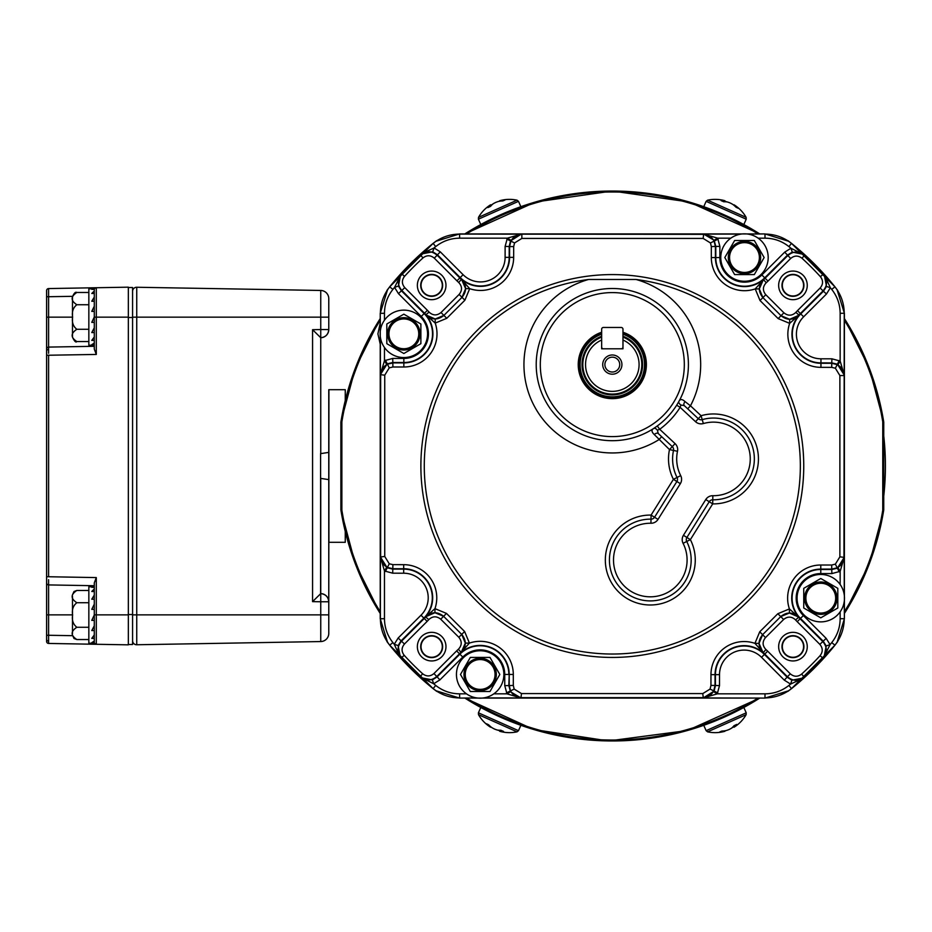 <?xml version="1.0" encoding="UTF-8"?>
<svg xmlns="http://www.w3.org/2000/svg" width="932" height="932" viewBox="0 0 932 932"><rect width="100%" height="100%" fill="white"/><g stroke="black" fill="none" stroke-linecap="round" stroke-linejoin="round"><path stroke-width="1.4" d="M883.722 510.084A274.963 274.963 0 0 1 844.392 613.466L869.335 563.732L883.734 510.06L882.767 510.119L883.746 509.839L883.746 422.173L882.767 421.893L883.734 421.963A1.363 1.351 -164.8 0 1 883.746 422.149L883.746 509.851A1.363 1.351 -15.2 0 1 883.734 510.049L882.767 510.119L882.767 421.893L883.746 422.161M380.233 322.903L377.903 333.842L380.233 344.176M469.204 698.08L490.477 698.08M380.233 611.718A274.031 274.031 0 0 1 341.858 510.119L340.879 509.851L340.879 422.161A1.363 1.351 164.8 0 1 340.891 421.963L341.858 421.893L341.858 510.119L340.891 510.049A1.363 1.351 15.2 0 1 340.879 509.862L340.879 422.173L341.858 421.893L340.879 422.173M495.393 698.08L467.118 698.08M380.233 349.092L380.233 320.806M729.232 233.932L757.518 233.932M844.392 582.919L844.392 611.206M844.392 609.109L844.392 587.847M755.421 233.932L734.148 233.932M380.233 318.523L355.313 368.233L340.891 421.951L341.858 421.893A274.031 274.031 0 0 1 380.233 320.293M844.392 611.718A274.031 274.031 0 0 0 882.767 510.119L883.734 510.06M883.746 422.173L882.767 421.893A274.031 274.031 0 0 0 844.392 320.293M684.414 405.746L698.301 418.689A4.089 4.089 0 0 0 702.215 419.633L701.085 415.707L695.517 421.683L680.139 407.354A80.187 80.187 0 0 1 659.705 429.279L657.433 430.246L658.237 433.497L672.287 446.603A4.089 4.089 0 0 1 673.498 450.436L669.491 449.585L672.287 446.603A4.089 4.089 0 0 1 673.498 450.436A40.88 40.88 0 0 0 672.601 458.928A40.88 40.88 0 0 1 673.498 450.436L677.494 451.286A8.178 8.178 0 0 0 675.071 443.609L672.287 446.603M677.494 451.286A36.791 36.791 0 0 0 680.698 475.623A8.178 8.178 0 0 1 680.348 483.673L658.015 519.404A8.178 8.178 0 0 1 650.944 523.248A36.791 36.791 0 0 0 613.512 560.039A36.791 36.791 0 0 0 650.303 596.818A36.791 36.791 0 0 0 683.086 543.333A8.178 8.178 0 0 1 683.436 535.294L705.769 499.552L709.229 501.719L686.896 537.461L690.367 539.628A44.957 44.957 0 0 1 650.303 604.996A44.957 44.957 0 0 1 605.334 560.039A44.957 44.957 0 0 1 651.084 515.081L673.417 479.339A44.957 44.957 0 0 1 669.491 449.585L654.287 434.545C651.491 431.9 651.282 429.873 653.67 428.475L657.281 425.982L659.705 429.279L675.071 443.609M683.086 543.333L690.367 539.628L712.7 503.886L709.229 501.719A4.089 4.089 0 0 1 712.77 499.797L712.7 503.886A44.957 44.957 0 0 0 758.438 458.928A44.957 44.957 0 0 0 701.085 415.707L690.472 405.804L687.688 408.798M658.015 519.404L654.544 517.248A4.089 4.089 0 0 1 651.014 519.159A40.88 40.88 0 0 0 609.423 560.039A40.88 40.88 0 0 0 650.303 600.907A40.88 40.88 0 0 0 686.721 541.48A4.089 4.089 0 0 1 686.896 537.461A4.089 4.089 0 0 0 686.278 539.628M680.698 475.623L677.051 477.475A40.88 40.88 0 0 1 672.601 458.928M536.215 364.598A76.098 76.098 0 0 1 612.312 288.501A76.098 76.098 0 0 1 688.41 364.598A76.098 76.098 0 0 1 612.312 440.696A76.098 76.098 0 0 1 536.215 364.598A76.098 76.098 0 0 0 612.312 440.696A76.098 76.098 0 0 0 688.41 364.598M505.121 246.386L507.358 238.173L521.337 234.083L510.503 240.934L509.21 246.398L509.187 257.36A28.682 28.682 0 0 1 460.21 277.585L437.399 254.739L432.716 251.803L420.553 254.168L434.056 247.947L440.3 251.85L463.099 274.695A24.593 24.593 0 0 0 505.109 257.36L505.121 246.386L509.594 246.584L510.887 241.12C513.276 236.81 516.934 234.549 521.85 234.34L521.85 238.429L514.546 242.949L513.683 246.596L513.66 257.372A33.156 33.156 0 0 1 469.693 288.652L464.893 300.221L446.778 318.301L435.209 323.089L425.947 314.748A29.207 29.207 0 0 0 424.526 313.21L424.153 313.583A28.682 28.682 0 0 1 403.847 362.525L392.722 362.525L387.234 363.818L380.384 374.652L384.473 360.672L386.535 364.202M403.661 573.215L392.698 573.192L384.473 570.966L380.384 556.987L387.234 567.809L392.698 569.114L403.673 569.126A28.682 28.682 0 0 1 423.885 618.114L401.04 640.913L398.115 645.596L400.469 657.771L394.248 644.268L398.15 638.024L420.996 615.213A24.593 24.593 0 0 0 403.661 573.215L403.673 568.741L392.896 568.73L387.421 567.425C383.11 565.048 380.862 561.39 380.652 556.462L380.652 375.177C380.862 370.249 383.122 366.591 387.432 364.202L392.908 362.909L403.847 362.909A29.067 29.067 0 0 0 425.912 314.923L435.209 319L443.888 315.412C437.725 320.352 431.749 320.13 425.947 314.748L429.046 312.08C432.914 315.668 436.898 315.82 441.011 312.523L459.115 294.43C462.423 290.318 462.284 286.334 458.695 282.478A33.296 33.296 0 0 1 456.948 280.835L434.312 258.164C430.607 255.077 426.844 254.984 423.023 257.896A281.324 281.324 0 0 0 404.523 276.361C401.61 280.194 401.704 283.957 404.779 287.65L427.415 310.321A33.296 33.296 0 0 1 429.046 312.08M493.82 693.839L506.973 693.839L504.748 685.603L508.837 685.603L510.503 691.777L520.953 697.928L506.973 693.839L510.503 691.777M719.504 685.626L717.267 693.839L703.299 697.928L714.122 691.09L715.415 685.614L715.438 674.652A28.682 28.682 0 0 1 764.415 654.427L787.225 677.273L791.909 680.209L804.071 677.844L790.569 684.076L784.325 680.162L761.526 657.316A24.593 24.593 0 0 0 719.516 674.652L719.504 685.626L715.03 685.428L713.737 690.892C711.349 695.202 707.691 697.462 702.775 697.672L521.477 697.672C516.549 697.462 512.891 695.202 510.515 690.892L509.21 685.404L509.21 674.465L508.837 685.603L513.299 685.404L514.161 689.063L521.477 693.583L702.775 693.583L710.079 689.063L710.941 685.416L710.965 674.64A33.156 33.156 0 0 1 754.932 643.36L759.731 631.791L777.847 613.71L789.416 608.922L798.677 617.264A29.207 29.207 0 0 0 800.11 618.801L800.472 618.429A28.682 28.682 0 0 1 820.777 569.487L831.903 569.487L837.39 568.194L844.241 557.359L840.151 571.339L838.089 567.809M730.804 238.173L717.652 238.173L719.877 246.409L715.788 246.409L714.122 240.235L703.672 234.083L717.652 238.173L714.122 240.235M831.938 358.82L840.151 361.045L844.241 375.025L837.39 364.202L831.927 362.909L820.952 362.886A28.682 28.682 0 0 1 800.739 313.898L823.585 291.099L826.509 286.415L824.156 274.241L830.377 287.743L826.474 293.988L803.629 316.798A24.593 24.593 0 0 0 820.964 358.797L831.938 358.82L831.728 363.282L837.204 364.587C841.514 366.975 843.763 370.621 843.973 375.549L839.883 375.549L835.375 368.233L831.728 367.371L820.941 367.359A33.156 33.156 0 0 1 789.672 323.369L778.138 318.593L760.011 300.512L755.223 288.908L763.564 279.658A29.207 29.207 0 0 0 765.114 278.214L764.741 277.841A28.682 28.682 0 0 1 715.788 257.547L715.788 246.409L711.326 246.607L710.464 242.949L703.147 238.429L521.85 238.429M384.473 347.508L384.473 360.672L392.722 358.436L403.847 358.436A24.593 24.593 0 0 0 421.252 316.461L398.453 293.627L394.551 287.371L401.506 273.6A285.413 285.413 0 0 1 420.274 254.867L420.553 254.168A285.74 285.74 0 0 1 433.135 243.415C440.848 237.31 449.678 234.2 459.627 234.083L703.147 234.34C708.075 234.549 711.733 236.81 714.11 241.12L715.415 246.607L715.415 257.547L719.877 257.547A24.593 24.593 0 0 0 761.852 274.952L784.697 252.141L790.953 248.25L804.712 255.205A285.413 285.413 0 0 1 823.445 273.961L824.156 274.241A285.74 285.74 0 0 1 834.897 286.835C841.014 294.547 844.124 303.366 844.241 313.315L843.973 556.847C843.763 561.763 841.514 565.421 837.192 567.809L831.717 569.102L831.717 565.013L835.363 564.151L839.883 556.847L839.883 375.549M404.197 655.301A281.324 281.324 0 0 0 422.662 673.789C426.507 676.702 430.258 676.62 433.951 673.545L456.622 650.909A33.296 33.296 0 0 1 458.393 649.266C461.992 645.398 462.144 641.402 458.835 637.29L440.72 619.209C436.607 615.912 432.623 616.052 428.767 619.629A33.296 33.296 0 0 1 427.147 621.376L404.465 644.012C401.389 647.705 401.296 651.468 404.197 655.301L401.179 658.05C396.822 652.307 396.95 646.668 401.587 641.123L424.258 618.487A29.207 29.207 0 0 0 425.679 616.961L434.953 608.643L446.486 613.419L464.614 631.5L469.413 643.103L461.072 652.353A29.207 29.207 0 0 0 459.511 653.798L459.884 654.171A28.682 28.682 0 0 1 508.837 674.465L504.748 674.465A24.593 24.593 0 0 0 462.773 657.06L439.927 679.871L433.671 683.762L419.913 676.818A285.413 285.413 0 0 1 401.179 658.05L400.469 657.771A285.74 285.74 0 0 1 389.727 645.177C383.611 637.465 380.501 628.646 380.384 618.697L380.384 556.987L384.741 556.462L389.25 563.778L392.896 564.641L403.684 564.664A33.156 33.156 0 0 1 434.953 608.643L434.953 612.72L425.644 616.774A29.067 29.067 0 0 0 403.673 568.741L403.684 564.664M588.57 279.483L636.055 279.483A188.031 188.031 0 0 1 800.343 466.012A188.031 188.031 0 0 1 612.312 654.031A188.031 188.031 0 0 1 424.281 466.012A188.031 188.031 0 0 1 588.57 279.483A88.354 88.354 0 0 0 569.347 441.803A88.354 88.354 0 0 0 658.877 439.683L661.662 436.7M803.92 646.645A10.963 10.963 0 0 1 792.957 657.619A10.963 10.963 0 0 1 781.983 646.645A10.963 10.963 0 0 1 792.957 635.682A10.963 10.963 0 0 1 803.92 646.645M803.582 646.645A10.625 10.625 0 0 1 792.957 657.27A10.625 10.625 0 0 1 782.321 646.645A10.625 10.625 0 0 1 792.957 636.02A10.625 10.625 0 0 1 803.582 646.645M807.263 646.645A14.306 14.306 0 0 1 792.957 660.951A14.306 14.306 0 0 1 778.651 646.645A14.306 14.306 0 0 1 792.957 632.339A14.306 14.306 0 0 1 807.263 646.645M442.642 646.645A10.963 10.963 0 0 1 431.667 657.619A10.963 10.963 0 0 1 420.705 646.645A10.963 10.963 0 0 1 431.667 635.682A10.963 10.963 0 0 1 442.642 646.645M442.304 646.645A10.625 10.625 0 0 1 431.667 657.27A10.625 10.625 0 0 1 421.043 646.645A10.625 10.625 0 0 1 431.667 636.02A10.625 10.625 0 0 1 442.304 646.645M445.974 646.645A14.306 14.306 0 0 1 431.667 660.951A14.306 14.306 0 0 1 417.361 646.645A14.306 14.306 0 0 1 431.667 632.339A14.306 14.306 0 0 1 445.974 646.645M442.642 285.367A10.963 10.963 0 0 1 431.667 296.329A10.963 10.963 0 0 1 420.705 285.367A10.963 10.963 0 0 1 431.667 274.392A10.963 10.963 0 0 1 442.642 285.367M442.304 285.367A10.625 10.625 0 0 1 431.667 295.992A10.625 10.625 0 0 1 421.043 285.367A10.625 10.625 0 0 1 431.667 274.742A10.625 10.625 0 0 1 442.304 285.367M445.974 285.367A14.306 14.306 0 0 1 431.667 299.673A14.306 14.306 0 0 1 417.361 285.367A14.306 14.306 0 0 1 431.667 271.061A14.306 14.306 0 0 1 445.974 285.367M803.92 285.367A10.963 10.963 0 0 1 792.957 296.329A10.963 10.963 0 0 1 781.983 285.367A10.963 10.963 0 0 1 792.957 274.392A10.963 10.963 0 0 1 803.92 285.367M803.582 285.367A10.625 10.625 0 0 1 792.957 295.992A10.625 10.625 0 0 1 782.321 285.367A10.625 10.625 0 0 1 792.957 274.742A10.625 10.625 0 0 1 803.582 285.367M807.263 285.367A14.306 14.306 0 0 1 792.957 299.673A14.306 14.306 0 0 1 778.651 285.367A14.306 14.306 0 0 1 792.957 271.061A14.306 14.306 0 0 1 807.263 285.367M803.745 466.012A191.433 191.433 0 0 1 612.312 657.433A191.433 191.433 0 0 1 420.88 466.012A191.433 191.433 0 0 1 612.312 274.579A191.433 191.433 0 0 1 803.745 466.012M747.895 234.083L765.056 233.932L746.579 233.932M765.056 233.932L788.658 241.272M742.373 233.932L459.569 233.932L459.627 238.173C450.692 238.254 442.712 241.062 435.698 246.607A281.65 281.65 0 0 0 434.056 247.947L432.716 251.803M435.966 241.272L459.569 233.932M844.241 601.594L844.392 618.755L844.392 600.266M844.392 618.755L837.053 642.346M844.392 596.072L844.392 313.257L840.151 313.315C840.07 304.38 837.251 296.411 831.717 289.398A281.65 281.65 0 0 0 830.377 287.743L826.509 286.415M476.73 697.928L459.569 698.08L478.046 698.08M459.569 698.08L435.966 690.74M482.252 698.08L765.056 698.08L703.299 697.928L702.775 693.583M380.384 330.417L380.233 313.257L380.233 331.745M380.233 313.257L387.572 289.666M380.233 335.939L380.233 618.755L384.473 618.697C384.555 627.632 387.374 635.601 392.908 642.614A281.65 281.65 0 0 0 394.248 644.268L398.115 645.596M840.151 584.504L840.151 571.339L831.903 573.576L820.777 573.576A24.593 24.593 0 0 0 803.372 615.551L826.171 638.385L830.074 644.641L823.119 658.411A285.413 285.413 0 0 1 804.351 677.145L804.071 677.844A285.74 285.74 0 0 1 791.489 688.597C783.777 694.701 774.946 697.812 764.997 697.928L764.997 693.839C773.933 693.758 781.913 690.95 788.926 685.416A281.65 281.65 0 0 0 790.569 684.076L791.909 680.209M387.572 642.346L380.233 618.755M788.658 690.74L765.056 698.08M837.053 289.666L844.392 313.257M790.313 673.848C794.017 676.935 797.78 677.028 801.602 674.116A281.324 281.324 0 0 0 820.102 655.65C823.014 651.817 822.933 648.055 819.845 644.373L797.209 621.691A33.296 33.296 0 0 1 795.578 619.931C791.711 616.343 787.726 616.192 783.626 619.489L765.51 637.581C762.201 641.694 762.341 645.678 765.929 649.534A33.296 33.296 0 0 1 767.677 651.177L790.313 673.848L787.423 676.737L764.788 654.066A29.207 29.207 0 0 0 763.25 652.621L754.932 643.36L759.021 643.36L763.075 652.668A29.067 29.067 0 0 0 715.054 674.652L719.516 674.652M820.16 288C823.236 284.307 823.329 280.544 820.428 276.711A281.324 281.324 0 0 0 801.963 258.222C798.13 255.31 794.367 255.391 790.674 258.467L768.003 281.103A33.296 33.296 0 0 1 766.232 282.745C762.632 286.625 762.481 290.609 765.789 294.722L783.905 312.803C788.018 316.099 792.002 315.96 795.858 312.383A33.296 33.296 0 0 1 797.477 310.636L820.16 288L823.038 290.889L800.367 313.536A29.207 29.207 0 0 0 798.945 315.063L789.672 323.369L789.672 319.292L798.98 315.237A29.067 29.067 0 0 0 820.952 363.27L820.964 358.797M423.023 257.896L420.274 254.867C426.017 250.51 431.656 250.65 437.201 255.275L459.837 277.946A29.207 29.207 0 0 0 461.375 279.39L469.693 288.652L465.616 288.652L461.55 279.344A29.067 29.067 0 0 0 509.571 257.36L505.109 257.36M609.423 560.039A40.88 40.88 0 0 1 651.014 519.159L651.084 515.081L654.544 517.248L676.877 481.506L673.417 479.339L677.051 477.475A4.089 4.089 0 0 1 676.877 481.506A4.089 4.089 0 0 0 677.051 477.475M386.943 641.589L389.681 645.189A285.786 285.786 0 0 0 433.124 688.643L436.735 691.381M432.355 679.894L433.671 683.762A281.65 281.65 0 0 0 435.698 685.416C442.712 690.95 450.692 693.758 459.627 693.839L459.627 697.928C449.783 697.858 440.952 694.748 433.135 688.597A285.74 285.74 0 0 1 420.192 677.517L432.355 679.894L437.038 676.97L459.884 654.171L462.773 657.06M787.889 691.381L791.501 688.643A285.786 285.786 0 0 0 834.956 645.189L837.682 641.589M826.206 645.969L830.074 644.641A281.65 281.65 0 0 0 831.717 642.614C837.251 635.601 840.07 627.632 840.151 618.697L844.241 618.697C844.159 628.529 841.048 637.36 834.897 645.177A285.74 285.74 0 0 1 823.818 658.132L826.206 645.969L823.282 641.274L800.472 618.429L803.372 615.551M837.682 290.435L834.956 286.823A285.786 285.786 0 0 0 791.501 243.369L787.889 240.631M792.27 252.118L790.953 248.25A281.65 281.65 0 0 0 788.926 246.607C781.913 241.062 773.933 238.254 764.997 238.173L764.997 234.083C774.841 234.153 783.672 237.264 791.489 243.415A285.74 285.74 0 0 1 804.433 254.494L792.27 252.118L787.587 255.042L764.741 277.841L761.852 274.952M436.735 240.631L433.124 243.369A285.786 285.786 0 0 0 389.681 286.823L386.943 290.435M398.418 286.042L394.551 287.371A281.65 281.65 0 0 0 392.908 289.398C387.374 296.411 384.555 304.38 384.473 313.315L380.384 313.315C380.466 303.483 383.576 294.652 389.727 286.835A285.74 285.74 0 0 1 400.807 273.88L398.418 286.042L401.343 290.737L424.153 313.583L421.252 316.461M820.428 276.711L823.445 273.961C827.802 279.705 827.674 285.343 823.038 290.889L826.474 293.988M768.003 281.103L765.114 278.214L787.785 255.578C793.318 250.964 798.957 250.836 804.712 255.205L801.963 258.222M427.415 310.321L424.526 313.21L401.89 290.528C397.265 285.006 397.137 279.355 401.506 273.6L404.523 276.361M456.622 650.909L459.511 653.798L436.84 676.434C431.306 681.047 425.668 681.176 419.913 676.818L422.662 673.789M801.602 674.116L804.351 677.145C798.608 681.502 792.969 681.362 787.423 676.737L784.325 680.162M797.209 621.691L800.11 618.801L822.746 641.484C827.36 647.006 827.488 652.656 823.119 658.411L820.102 655.65M795.858 312.383L798.945 315.063C793.167 320.422 787.191 320.631 781.016 315.703L789.672 319.292M759.3 288.92L755.223 288.908A33.156 33.156 0 0 1 711.326 257.547L715.415 257.547A29.067 29.067 0 0 0 763.378 279.623L759.3 288.92L762.9 297.611C757.949 291.448 758.159 285.46 763.564 279.658L766.232 282.745M831.903 573.576L831.717 569.102L820.777 569.102A29.067 29.067 0 0 0 798.712 617.089L789.416 613.011L780.736 616.6C786.899 611.66 792.876 611.881 798.677 617.264L795.578 619.931M765.929 649.534L763.25 652.621C757.879 646.831 757.658 640.855 762.621 634.68L759.021 643.36M428.767 619.629L425.679 616.961C431.469 611.59 437.434 611.38 443.609 616.308L434.953 612.72M465.324 643.103L469.413 643.103A33.156 33.156 0 0 1 513.299 674.465L509.21 674.465A29.067 29.067 0 0 0 461.247 652.4L465.324 643.103L461.724 634.401C466.676 640.564 466.466 646.552 461.072 652.353L458.393 649.266M458.695 282.478L461.375 279.39C466.757 285.18 466.967 291.157 462.004 297.331L443.888 315.412L462.016 297.331L465.616 288.652M685.032 401.587A4.089 2.202 -47 0 0 684.251 405.595L680.954 405.024A4.089 2.213 -151.1 0 1 678.915 401.389C680.15 398.908 682.189 398.978 685.032 401.587L690.472 405.804A88.354 88.354 0 0 0 636.055 279.483M436.619 240.84L433.124 243.369L389.681 286.823L392.908 289.398M389.681 286.823L387.153 290.306M387.153 641.705L389.681 645.189L433.124 688.643L435.698 685.416M433.124 688.643L436.619 691.171M837.484 290.306L834.956 286.823L791.501 243.369L788.926 246.607M791.501 243.369L788.006 240.84M788.006 691.171L791.501 688.643L834.956 645.189L831.717 642.614M834.956 645.189L837.484 641.705M840.151 313.315L840.151 361.045L838.089 364.575M764.997 693.839L717.267 693.839L713.737 691.777M384.473 618.697L384.473 570.966L386.535 567.437M459.627 238.173L507.358 238.173L510.887 240.235M680.954 405.024L680.139 407.354L676.69 405.175M754.349 458.928A40.88 40.88 0 0 1 712.77 499.797A40.88 40.88 0 0 0 754.349 458.928A40.88 40.88 0 0 0 702.215 419.633A40.88 40.88 0 0 1 754.349 458.928M654.287 434.545A4.089 2.202 133 0 1 658.237 433.497M653.67 428.475A4.089 2.213 -122.9 0 1 657.433 430.246M435.209 319L435.209 323.089A33.156 33.156 0 0 1 403.847 366.998L403.847 358.436M789.416 613.011L789.416 608.922A33.156 33.156 0 0 1 820.777 565.013L831.717 565.013M622.972 340.04L622.972 348.789L601.653 348.789L601.653 340.04A26.772 26.772 0 0 0 612.312 391.37A26.772 26.772 0 0 0 622.972 340.04L622.972 329.206A1.748 1.748 0 0 0 621.236 327.47L603.4 327.47A1.748 1.748 0 0 0 601.653 329.206L601.653 337.104A29.486 29.486 0 0 0 612.312 394.085A29.486 29.486 0 0 0 622.972 337.104M602.713 364.598A9.611 9.611 0 0 0 612.312 374.198A9.611 9.611 0 0 0 621.924 364.598A9.611 9.611 0 0 0 612.312 354.987A9.611 9.611 0 0 0 602.713 364.598M604.891 364.598A7.421 7.421 0 0 0 612.312 372.019A7.421 7.421 0 0 0 619.733 364.598A7.421 7.421 0 0 0 612.312 357.166A7.421 7.421 0 0 0 604.891 364.598M601.653 333.679A32.702 32.702 0 0 0 612.312 397.3A32.702 32.702 0 0 0 622.972 333.679M601.653 332.258A34.041 34.041 0 0 0 612.312 398.64A34.041 34.041 0 0 0 622.972 332.258M601.653 336.231A30.302 30.302 0 0 0 612.312 394.888A30.302 30.302 0 0 0 622.972 336.231M601.653 340.04L601.653 337.104M601.653 347.147A1.748 1.748 0 0 0 603.4 348.789M621.236 348.789A1.748 1.748 0 0 0 622.972 347.147M418.748 333.842A14.9 14.9 0 0 1 403.847 348.743A14.9 14.9 0 0 1 388.947 333.842A14.9 14.9 0 0 1 403.847 318.942A14.9 14.9 0 0 1 418.748 333.842M420.88 343.675L403.847 353.508L386.815 343.675L386.815 324.01L403.847 314.177L420.88 324.01L420.88 343.675L403.847 353.508L386.815 343.675L386.815 324.01L403.847 314.177L420.88 324.01L420.88 342.545M380.139 333.842A23.708 23.708 0 0 1 403.847 310.135A23.708 23.708 0 0 1 427.555 333.842A23.708 23.708 0 0 1 403.847 357.55A23.708 23.708 0 0 1 380.139 333.842M491.071 205.762L490.558 204.795A35.602 5.114 62.1 0 0 490.558 204.807A35.602 5.114 62.1 0 0 490.244 205.145A35.696 22.042 60.2 0 0 487.867 207.591L490.582 206.333A35.696 22.135 -109.7 0 1 493.098 203.828A35.602 33.063 -106.4 0 1 495.614 202.465A35.602 35.195 47.7 0 1 498.48 201.452A35.696 27.972 60.9 0 1 502.791 200.928L504.981 200.007A35.696 27.878 -106.4 0 0 500.775 200.485A35.602 13.071 -109.6 0 0 500.123 200.613A35.696 35.696 0 0 1 517.05 200.182L478.512 217.342L478.407 219.195L480.784 224.53M492.842 204.038A35.602 35.113 -84.3 0 0 491.956 204.562A35.696 27.878 -106.4 0 0 490.884 205.424M500.123 200.613A35.602 13.071 -109.6 0 0 499.68 200.764L499.832 201.195M490.756 206.123L490.244 205.145M883.816 495.428A273.088 273.088 0 0 0 883.816 436.584M724.583 201.766L724.956 200.741A35.602 5.114 110.1 0 0 724.49 200.741A35.696 22.042 108.2 0 0 721.077 200.601L723.838 201.79A35.696 22.135 -61.7 0 1 727.379 201.988A35.602 33.063 -58.4 0 1 730.071 202.943A35.602 35.195 95.7 0 1 732.75 204.388A35.696 27.972 108.9 0 1 736.024 207.242L738.167 208.255A35.696 27.878 -58.4 0 0 734.999 205.448A35.602 13.071 -61.6 0 0 734.463 205.052A35.696 35.696 0 0 1 746.124 217.342L707.574 200.182L706.13 201.347L703.753 206.683M727.042 201.929A35.602 35.113 -36.3 0 0 726.063 201.627A35.696 27.878 -58.4 0 0 724.712 201.405M734.463 205.052A35.602 13.071 -61.6 0 0 734.055 204.819L733.845 205.226M724.106 201.778L724.49 200.741M733.554 726.249L734.067 727.216A35.602 5.114 -117.9 0 0 734.067 727.205A35.602 5.114 -117.9 0 0 734.381 726.867A35.696 22.042 -119.8 0 0 736.758 724.42L734.043 725.678A35.696 22.135 70.3 0 1 731.527 728.183A35.602 33.063 73.6 0 1 729.01 729.546A35.602 35.195 -132.3 0 1 726.144 730.56A35.696 27.972 -119.1 0 1 721.834 731.084L719.644 732.004A35.696 27.878 73.6 0 0 723.849 731.527A35.602 13.071 70.4 0 0 724.502 731.399A35.696 35.696 0 0 1 707.574 731.841L746.124 714.681L746.217 712.817L743.841 707.481M731.783 727.974A35.602 35.113 95.7 0 0 732.668 727.449A35.696 27.878 73.6 0 0 733.74 726.587M724.502 731.399A35.602 13.071 70.4 0 0 724.956 731.247L724.793 730.816M733.868 725.888L734.381 726.867M500.041 730.245L499.668 731.271A35.602 5.114 -69.9 0 0 500.135 731.271A35.696 22.042 -71.8 0 0 503.548 731.41L500.787 730.222A35.696 22.135 118.3 0 1 497.245 730.024A35.602 33.063 121.6 0 1 494.554 729.069A35.602 35.195 -84.3 0 1 491.875 727.624A35.696 27.972 -71.1 0 1 488.601 724.77L486.457 723.756A35.696 27.878 121.6 0 0 489.626 726.564A35.602 13.071 118.4 0 0 490.162 726.96A35.696 35.696 0 0 1 478.512 714.681L517.05 731.841L518.495 730.665L520.872 725.317M497.583 730.082A35.602 35.113 143.7 0 0 498.562 730.397A35.696 27.878 121.6 0 0 499.913 730.606M490.162 726.96A35.602 13.071 118.4 0 0 490.57 727.193L490.78 726.785M500.519 730.234L500.135 731.271M345.259 531.578L345.259 542.308L328.914 542.308L328.775 389.704L328.775 601.769L328.914 389.704L345.259 389.704L345.259 400.48M328.448 452.439L320.596 453.639L320.596 593.602L320.596 478.372L328.448 479.572M320.596 453.639L320.596 478.372M320.748 453.639L320.748 337.733C325.594 337.151 328.274 334.425 328.775 329.555L328.775 298.636A8.178 8.178 0 0 0 320.748 290.458L136.736 287.254L136.736 644.758A4.089 4.089 0 0 1 132.577 640.68A4.089 4.089 0 0 0 136.736 644.758A4.089 4.089 0 0 1 132.577 640.68M328.775 633.376A8.178 8.178 0 0 1 320.748 641.554L320.748 601.769L312.57 601.629L320.748 593.602C325.594 594.185 328.274 596.911 328.775 601.769L328.775 633.376A8.178 8.178 0 0 1 320.748 641.554L136.736 644.758M328.775 329.555L320.748 329.555L320.748 337.733A8.178 8.178 0 0 0 328.775 329.555A8.178 8.178 0 0 1 320.748 337.733L312.57 329.695L320.748 329.555L320.748 317.148L132.577 317.148M320.596 479.7L320.596 494.822M328.775 601.769L320.748 601.769L320.748 593.602A8.178 8.178 0 0 1 328.775 601.769A8.178 8.178 0 0 0 320.748 593.602L320.748 478.372M132.577 291.332A4.089 4.089 0 0 1 136.736 287.254M94.283 642.23L94.283 634.937L91.779 638.373L94.283 638.373L94.283 625.791L91.779 630.556L94.283 630.556L94.283 615.004L91.779 620.363L94.283 620.363L94.283 604.204L91.779 609.353L94.283 609.353L94.283 582.908L96.299 577.584L96.299 614.864L128.348 614.864L128.348 287.173L48.604 288.57L96.299 287.732A2.039 2.039 0 0 0 94.283 289.701A2.039 2.039 0 0 1 96.299 287.732L96.299 317.148L128.348 317.148L128.348 644.839L96.299 644.28L128.348 644.839M128.348 644.49L132.577 644.49L132.577 287.522L128.348 287.522M96.299 354.44L94.283 349.104L94.283 317.02L91.779 322.379L94.283 322.379L94.283 317.148L96.299 317.148L96.299 354.44L46.6 355.267L46.6 582.873L46.6 290.609L46.6 317.148L48.604 317.148L48.604 353.31M48.604 347.088A2.039 2.039 0 0 0 46.6 349.139A2.039 2.039 0 0 1 48.604 347.088A2.039 2.039 0 0 0 46.6 349.139A2.039 2.039 0 0 1 48.604 347.088L94.283 346.296L94.283 345.224L88.843 345.224L88.843 288.815L94.283 288.815L91.779 289.328L94.283 289.328L94.283 317.02L91.779 322.379M94.283 614.864L96.299 614.864L96.299 644.28A2.039 2.039 0 0 1 94.283 642.311A2.039 2.039 0 0 0 96.299 644.28L48.604 643.441A2.039 2.039 0 0 1 46.6 641.402L46.6 614.864L46.6 635.274L48.604 635.274L48.604 643.278M72.486 614.864L46.6 614.864L46.6 582.873A2.039 2.039 0 0 0 48.604 584.923L48.604 635.274L72.521 635.682M94.283 340.39L94.283 336.965L91.779 340.39L94.283 340.39M94.283 332.573L94.283 327.808L91.779 332.573L94.283 332.573M94.283 599.218L94.283 595.059L91.779 599.218L94.283 599.218M94.283 588.942L91.779 591.471L94.283 591.471L94.283 589.793M48.592 579.692L48.604 584.923L94.283 585.715L94.283 586.787L91.779 587.311L94.283 587.311M48.604 288.57A2.039 2.039 0 0 0 46.6 290.609A2.039 2.039 0 0 1 48.604 288.57L48.604 317.148L72.486 317.148M94.283 642.311A2.039 2.039 0 0 0 96.299 644.28L94.668 643.418M46.6 639.608A2.039 1.445 0 0 0 48.592 641.053L48.592 639.981M48.604 637.232L48.604 635.274M48.592 352.075L48.592 347.706M72.486 596.398L72.486 633.597M88.843 590.457L76.843 590.457C70.587 594.558 70.587 598.647 76.843 602.724C73.162 605.59 71.752 609.679 72.626 614.992C71.752 620.293 73.15 624.382 76.843 627.271C70.587 631.372 70.587 635.461 76.843 639.538L74.036 638.525L72.486 635.193M94.283 586.787L88.843 586.787L88.843 643.197L94.283 643.197L91.779 642.626L94.283 641.053M91.779 620.363L94.283 614.992M88.843 602.724L76.843 602.724M88.843 627.271L76.843 627.271M88.843 639.538L76.843 639.538M88.843 292.473L76.843 292.473C75.492 291.658 74.036 293.102 72.486 296.819L72.486 335.613M76.843 292.473C70.587 296.574 70.587 300.663 76.843 304.741C73.162 307.607 71.752 311.696 72.626 317.02C71.752 322.309 73.15 326.398 76.843 329.287C70.587 333.388 70.587 337.477 76.843 341.555C75.911 342.813 74.467 341.357 72.486 337.209L72.486 317.02M94.283 306.22L91.779 311.381L94.283 311.381M94.283 297.075L91.779 301.234L94.283 301.234M94.283 290.959L91.779 293.487L94.283 293.487M94.283 343.069L91.779 344.654L94.283 344.654M88.843 304.741L76.843 304.741M88.843 329.287L76.843 329.287M88.843 341.555L76.843 341.555M744.482 272.447A14.9 14.9 0 0 1 729.57 257.547A14.9 14.9 0 0 1 744.482 242.635A14.9 14.9 0 0 1 759.382 257.547A14.9 14.9 0 0 1 744.482 272.447M734.637 274.579L724.805 257.547L734.637 240.514L754.314 240.514L764.147 257.547L754.314 274.579L734.637 274.579L724.805 257.547L734.637 240.514L754.314 240.514L764.147 257.547L754.314 274.579L735.767 274.579M744.482 233.839A23.708 23.708 0 0 1 768.189 257.547A23.708 23.708 0 0 1 744.482 281.254A23.708 23.708 0 0 1 720.774 257.547A23.708 23.708 0 0 1 744.482 233.839M805.877 598.169A14.9 14.9 0 0 1 820.777 583.269A14.9 14.9 0 0 1 835.678 598.169A14.9 14.9 0 0 1 820.777 613.07A14.9 14.9 0 0 1 805.877 598.169M803.745 588.337L820.777 578.504L837.81 588.337L837.81 608.002L820.777 617.834L803.745 608.002L803.745 588.337L820.777 578.504L837.81 588.337L837.81 608.002L820.777 617.834L803.745 608.002L803.745 589.467M844.485 598.169A23.708 23.708 0 0 1 820.777 621.877A23.708 23.708 0 0 1 797.07 598.169A23.708 23.708 0 0 1 820.777 574.462A23.708 23.708 0 0 1 844.485 598.169M480.155 659.565A14.9 14.9 0 0 1 495.055 674.465A14.9 14.9 0 0 1 480.155 689.377A14.9 14.9 0 0 1 465.243 674.465A14.9 14.9 0 0 1 480.155 659.565M489.987 657.433L499.82 674.465L489.987 691.497L470.322 691.497L460.478 674.465L470.322 657.433L489.987 657.433L499.82 674.465L489.987 691.497L470.322 691.497L460.478 674.465L470.322 657.433L488.857 657.433M480.155 698.173A23.708 23.708 0 0 1 456.447 674.465A23.708 23.708 0 0 1 480.155 650.757A23.708 23.708 0 0 1 503.863 674.465A23.708 23.708 0 0 1 480.155 698.173M759.79 233.932L689.109 201.976L612.312 191.037L535.516 201.976L464.835 233.932A274.963 274.963 0 0 1 759.766 233.932M844.392 318.558A274.963 274.963 0 0 1 883.722 421.928M758.031 233.932A274.031 274.031 0 0 0 466.594 233.932M466.594 698.08A274.031 274.031 0 0 0 758.031 698.08M759.766 698.08A274.963 274.963 0 0 1 464.858 698.08L533.687 729.5L608.468 740.952L687.245 730.572L759.79 698.08M340.891 510.06L355.29 563.744L380.233 613.477A274.963 274.963 0 0 1 340.914 510.084M340.914 421.928A274.963 274.963 0 0 1 380.233 318.558M684.321 364.598A72.009 72.009 0 0 0 612.312 292.59A72.009 72.009 0 0 0 540.304 364.598A72.009 72.009 0 0 0 612.312 436.607A72.009 72.009 0 0 0 684.321 364.598M510.503 240.934L506.857 239.105M392.722 358.436L392.908 366.998L389.261 367.86L384.741 375.177L384.741 556.462M385.405 360.16L387.234 363.818M392.698 573.192L392.896 564.641M387.234 567.809L385.405 571.467M506.472 692.907L510.13 691.078M714.122 691.09L717.78 692.919M820.777 573.576L820.777 565.013M839.219 571.852L837.39 568.194M718.153 239.105L714.495 240.934M837.39 364.202L839.219 360.544M714.11 241.12L710.464 242.949M510.887 241.12L514.546 242.949M837.192 567.809L835.363 564.151M837.204 364.587L835.375 368.233M387.421 567.425L389.25 563.778M387.432 364.202L389.261 367.86M713.737 690.892L710.079 689.063M510.515 690.892L514.161 689.063M384.473 313.315L384.473 320.177M764.997 238.173L758.147 238.173M719.877 246.409L719.877 257.547M840.151 618.697L840.151 611.835M435.698 246.607L433.124 243.369M392.908 642.614L389.681 645.189M788.926 685.416L791.501 688.643M831.717 289.398L834.956 286.823M384.741 375.177L380.384 374.652L380.384 337.267M521.477 693.583L520.953 697.928L483.568 697.928M839.883 556.847L844.241 557.359L844.241 594.744M703.147 238.429L703.672 234.083L741.057 234.083M403.847 366.998L392.908 366.998M513.299 674.465L513.299 685.404M711.326 257.547L711.326 246.607M456.948 280.835L463.099 274.695M513.66 257.372L509.571 257.36L509.594 246.584L513.683 246.596M797.477 310.636L803.629 316.798M820.941 367.359L820.952 363.27L831.728 363.282L831.728 367.371M767.677 651.177L761.526 657.316M710.965 674.64L715.054 674.652L715.03 685.428L710.941 685.416M427.147 621.376L420.996 615.213M404.779 287.65L398.453 293.627M440.3 251.85L434.312 258.164M398.15 638.024L404.465 644.012M790.674 258.467L784.697 252.141M819.845 644.373L826.171 638.385M433.951 673.545L439.927 679.871M459.627 693.839L466.478 693.839M504.748 685.603L504.748 674.465M464.893 300.221L459.115 294.43M765.789 294.722L762.9 297.611L781.016 315.703L762.912 297.611L760.011 300.512M777.847 613.71L780.736 616.6L762.609 634.68L780.736 616.6L783.626 619.489M464.614 631.5L461.724 634.401L443.609 616.308L461.724 634.401L458.835 637.29M695.517 421.683A8.178 8.178 0 0 0 703.345 423.559A36.791 36.791 0 0 1 749.945 454.129A36.791 36.791 0 0 1 712.84 495.708A8.178 8.178 0 0 0 705.769 499.552M446.486 613.419L440.72 619.209M441.011 312.523L446.778 318.301M765.51 637.581L759.731 631.791M783.905 312.803L778.138 318.593M680.348 483.673L676.877 481.506M654.544 517.248A4.089 4.089 0 0 1 651.014 519.159L650.944 523.248M683.436 535.294L686.896 537.461M703.345 423.559L702.215 419.633A4.089 4.089 0 0 1 698.301 418.689M709.229 501.719A4.089 4.089 0 0 1 712.77 499.797L712.84 495.708M622.972 334.192A32.224 32.224 0 0 1 612.312 396.822A32.224 32.224 0 0 1 601.653 334.192M387.665 333.842A16.182 16.182 0 0 1 403.847 317.661A16.182 16.182 0 0 1 420.029 333.842A16.182 16.182 0 0 1 403.847 350.024A16.182 16.182 0 0 1 387.665 333.842M517.05 200.182L518.495 201.347L478.407 219.195M746.124 217.342L746.217 219.195L706.13 201.347M707.574 731.841L706.13 730.665L746.217 712.817M478.512 714.681L478.407 712.817L518.495 730.665M328.775 317.148L320.748 317.148L320.748 290.458A8.178 8.178 0 0 1 328.775 298.636M328.775 614.864L132.577 614.864M312.57 601.629L312.57 329.695M128.348 614.514L132.577 614.514M128.348 317.497L132.577 317.497M46.6 350.933A2.039 1.445 0 0 1 48.592 349.488M48.604 355.267L48.604 576.745L96.299 577.584M72.521 296.329L46.6 296.749M46.6 641.402A2.039 2.039 0 0 0 48.604 643.441M46.6 582.873A2.039 2.039 0 0 0 48.604 584.923M48.604 576.745L46.6 576.745M744.482 241.365A16.182 16.182 0 0 1 760.652 257.547A16.182 16.182 0 0 1 744.482 273.717A16.182 16.182 0 0 1 728.3 257.547A16.182 16.182 0 0 1 744.482 241.365M836.959 598.169A16.182 16.182 0 0 1 820.777 614.351A16.182 16.182 0 0 1 804.596 598.169A16.182 16.182 0 0 1 820.777 581.987A16.182 16.182 0 0 1 836.959 598.169M480.155 690.647A16.182 16.182 0 0 1 463.973 674.465A16.182 16.182 0 0 1 480.155 658.295A16.182 16.182 0 0 1 496.325 674.465A16.182 16.182 0 0 1 480.155 690.647M844.392 318.523L869.323 368.233L883.734 421.951M490.558 204.807A35.696 35.696 0 0 0 478.512 217.342M518.495 201.347L520.872 206.683M724.956 200.741A35.696 35.696 0 0 0 707.574 200.182M746.217 219.195L743.841 224.53M734.067 727.205A35.696 35.696 0 0 0 746.124 714.681M706.13 730.665L703.753 725.317M499.668 731.271A35.696 35.696 0 0 0 517.05 731.841M478.407 712.817L480.784 707.481M76.843 590.457L73.989 591.517L72.486 594.802"/></g></svg>

